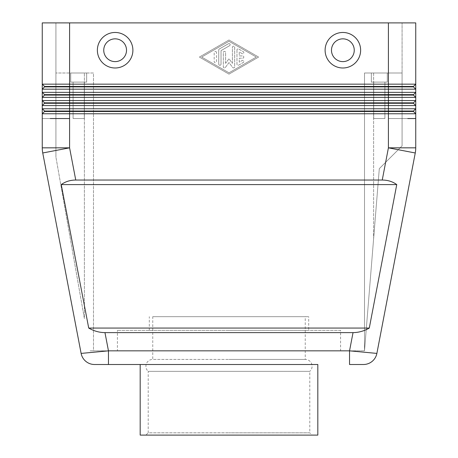 <?xml version="1.0" encoding="UTF-8"?>
<svg xmlns="http://www.w3.org/2000/svg" width="458" height="458" viewBox="0 0 458 458"><rect width="100%" height="100%" fill="white"/><g stroke="black" fill="none" stroke-linecap="round" stroke-linejoin="round"><path stroke-width="0.34" stroke-dasharray="2.29 1.72" d="M152.754 316.678L229 316.678L152.754 316.678L152.754 359.41L229 359.41L152.754 359.41A6.83 6.83 0 0 0 148.197 371.335L229 371.335L148.197 371.335L148.197 432.821L229 432.821L148.197 432.821L145.925 435.1L229 435.1L145.925 435.1M229 359.41L305.246 359.41L229 359.41M312.075 435.1L229 435.1L312.075 435.1L309.803 432.821L229 432.821L309.803 432.821L309.803 371.335L229 371.335L309.803 371.335A6.83 6.83 0 0 0 305.246 359.41L305.246 316.678L229 316.678L305.246 316.678M229 316.678L308.709 316.678L229 316.678M308.709 330.344L229 330.344L308.709 330.344L308.709 316.678M229 330.344L149.291 330.344L229 330.344M317.818 435.1L140.182 435.1M317.818 364.505L140.182 364.505L317.818 364.505M340.592 330.344L117.408 330.344L340.592 330.344L340.592 350.839L117.408 350.839L117.408 330.344M117.408 350.839L340.592 350.839M93.495 350.839L364.505 350.839L90.083 350.839L93.495 350.839L90.083 350.839L93.495 350.839L93.495 72.999L55.922 72.999L93.495 72.999L93.495 350.839M84.386 318.55L55.922 157.105L55.922 72.999L55.922 157.105L84.386 318.55L55.922 157.105L84.386 318.55L84.386 72.999L84.386 318.55M388.413 22.9L415.744 22.9L415.744 84.163L413.465 86.436L388.413 86.436L388.413 22.9L388.413 72.999L364.505 72.999L364.505 350.839L364.505 72.999L364.505 350.839L373.614 238.721L364.505 350.839L364.505 72.999L402.078 72.999L367.173 72.999L402.078 72.999L402.078 145.879L379.304 168.653L373.614 238.721L379.304 168.653L402.078 145.879L402.078 72.999L402.078 145.879L379.304 168.653L402.078 145.879L402.078 72.999L388.413 72.999L388.413 22.9L69.587 22.9L402.078 22.9L402.078 72.999L402.078 22.9L55.922 22.9L55.922 157.105L55.922 22.9L69.587 22.9L69.587 84.163L415.744 84.163L415.744 113.767L42.256 113.767L42.256 22.9L69.587 22.9M86.665 72.999L70.727 72.999L86.665 72.999L70.727 72.999L86.665 72.999L70.727 72.999L70.727 82.114L86.665 82.114L70.727 82.114L86.665 82.114L86.665 72.999L70.727 72.999L70.727 82.114L86.665 82.114L86.665 72.999L70.727 72.999L70.727 82.114L86.665 82.114L86.665 72.999L70.727 72.999L70.727 82.114L86.665 82.114L70.727 82.114L86.665 82.114L86.665 72.999M387.273 72.999L371.335 72.999L387.273 72.999L371.335 72.999L371.335 82.114L387.273 82.114L371.335 82.114L387.273 82.114L387.273 72.999L371.335 72.999L387.273 72.999L371.335 72.999L387.273 72.999L387.273 82.114L371.335 82.114L387.273 82.114L387.273 72.999L371.335 72.999L371.335 82.114L387.273 82.114L371.335 82.114L371.335 72.999L371.335 82.114L387.273 82.114L387.273 72.999M364.505 72.999L364.505 350.839L373.614 238.721L364.505 350.839L364.505 72.999L367.173 72.999L364.505 72.999M379.304 168.653L373.614 238.721L379.304 168.653M415.618 150.419A27.325 27.325 0 0 1 415.257 152.978L388.413 147.837L388.413 118.548L407.74 118.548L388.413 118.548L388.413 86.436L69.587 86.436L69.587 89.173L42.256 89.173L44.535 86.894L413.465 86.894L415.744 89.173L69.587 89.173L69.587 94.634L44.535 94.634L44.535 95.092L42.256 97.371L44.535 95.092L44.535 94.634L42.256 92.361L415.744 92.361L413.465 94.634L69.587 94.634L69.587 97.371L42.256 97.371L44.535 95.092L413.465 95.092L415.744 97.371L69.587 97.371L69.587 102.832L44.535 102.832L42.256 100.56L415.744 100.56L413.465 102.832L69.587 102.832L69.587 105.569L42.256 105.569L44.535 103.29L44.535 102.832L44.535 103.29L42.256 105.569L44.535 103.29L413.465 103.29L415.744 105.569L69.587 105.569L69.587 111.031L44.535 111.031L44.535 111.489L42.256 113.767L44.535 111.489L44.535 111.031L42.256 108.758L415.744 108.758L413.465 111.031L69.587 111.031L69.587 147.837L42.256 147.837A27.325 27.325 0 0 0 42.382 150.419A27.325 27.325 0 0 1 42.256 147.837L42.256 113.767L44.535 111.489L413.465 111.489L415.744 113.767L415.744 147.837A27.325 27.325 0 0 1 415.257 152.978L376.877 353.41L349.54 350.839L353.032 332.617C358.62 332.577 364.036 331.06 369.285 328.065L396.76 184.591C392.655 181.597 387.823 180.08 382.247 180.04L75.753 180.04C70.177 180.08 65.345 181.597 61.24 184.591L88.715 328.065C93.964 331.06 99.38 332.577 104.968 332.617L353.032 332.617M75.753 180.04L69.587 147.837L42.743 152.978L81.123 353.41L108.46 350.839L108.46 364.505M42.256 118.548L50.26 118.548L42.256 118.548M349.54 364.505L349.54 350.839L108.46 350.839L104.968 332.617M88.715 328.065L369.285 328.065M61.24 184.591L396.76 184.591M84.295 82.114L73.097 82.114L84.295 82.114L73.097 82.114L73.097 118.548L84.295 118.548L84.295 82.114L73.097 82.114L84.295 82.114L73.097 82.114L73.097 118.548L84.295 118.548L73.097 118.548L84.295 118.548L84.295 82.114L73.097 82.114L73.097 118.548L84.295 118.548L73.097 118.548L84.295 118.548L84.295 82.114L73.097 82.114L73.097 118.548L84.295 118.548L84.295 82.114M384.903 82.114L373.705 82.114L384.903 82.114L373.705 82.114L373.705 118.548L384.903 118.548L384.903 82.114L373.705 82.114L384.903 82.114L373.705 82.114L373.705 118.548L384.903 118.548L373.705 118.548L384.903 118.548L373.705 118.548L384.903 118.548L384.903 82.114L373.705 82.114L373.705 118.548L384.903 118.548L384.903 82.114L373.705 82.114L373.705 118.548L384.903 118.548L384.903 82.114M413.465 111.031L413.465 111.489L413.465 111.031L415.744 108.758L413.465 111.031L413.465 111.489L415.744 113.767M413.465 102.832L413.465 103.29L413.465 102.832L415.744 100.56L413.465 102.832L413.465 103.29L415.744 105.569M413.465 94.634L413.465 95.092L413.465 94.634L415.744 92.361L413.465 94.634L413.465 95.092L415.744 97.371M413.465 86.436L413.465 86.894L413.465 86.436L415.744 84.163L413.465 86.436L413.465 86.894L415.744 89.173M44.535 86.894L44.535 86.436L42.256 84.163L69.587 84.163L69.587 86.436L44.535 86.436L44.535 86.894L42.256 89.173L44.535 86.894L44.535 86.436L42.256 84.163M115.13 61.612A11.387 11.387 0 0 1 103.748 50.225A11.387 11.387 0 0 1 115.13 38.844A11.387 11.387 0 0 1 126.517 50.225A11.387 11.387 0 0 1 115.13 61.612A11.387 11.387 0 0 1 103.748 50.225A11.387 11.387 0 0 1 115.13 38.844A11.387 11.387 0 0 1 126.517 50.225A11.387 11.387 0 0 1 115.13 61.612A11.387 11.387 0 0 1 103.748 50.225A11.387 11.387 0 0 1 115.13 38.844A11.387 11.387 0 0 1 126.517 50.225A11.387 11.387 0 0 1 115.13 61.612M42.256 108.758L44.535 111.031L44.535 111.489M42.256 100.56L44.535 102.832L44.535 103.29M42.256 92.361L44.535 94.634L44.535 95.092M342.87 67.99A17.765 17.765 0 0 0 360.629 50.225A17.765 17.765 0 0 0 342.87 32.466A17.765 17.765 0 0 0 325.106 50.225A17.765 17.765 0 0 0 342.87 67.99M115.13 67.99A17.765 17.765 0 0 0 132.894 50.225A17.765 17.765 0 0 0 115.13 32.466A17.765 17.765 0 0 0 97.371 50.225A17.765 17.765 0 0 0 115.13 67.99M229 39.989L199.39 57.061L229 74.133L258.61 57.061L229 39.989L258.61 57.061L229 74.133L199.39 57.061L229 39.989M342.87 61.612A11.387 11.387 0 0 0 354.252 50.225A11.387 11.387 0 0 0 342.87 38.844A11.387 11.387 0 0 0 331.483 50.225A11.387 11.387 0 0 0 342.87 61.612A11.387 11.387 0 0 0 354.252 50.225A11.387 11.387 0 0 0 342.87 38.844A11.387 11.387 0 0 0 331.483 50.225A11.387 11.387 0 0 0 342.87 61.612M201.675 57.061L229 41.3L256.325 57.061L229 72.822L201.675 57.061L229 41.3L256.325 57.061L229 72.822L201.675 57.061M236.969 49.974L236.969 64.149A1.139 1.139 0 0 0 238.681 65.133L243.232 62.511A1.139 1.139 0 0 0 243.65 60.954A1.139 1.139 0 0 0 242.093 60.536L239.248 62.179L239.248 58.2L242.666 58.2A1.139 1.139 0 0 0 243.805 57.061A1.139 1.139 0 0 0 242.666 55.922L239.248 55.922L239.248 51.943L242.093 53.586A1.139 1.139 0 0 0 243.65 53.168A1.139 1.139 0 0 0 243.232 51.611L238.681 48.983A1.139 1.139 0 0 0 236.969 49.974A1.139 1.139 0 0 1 238.681 48.983L243.232 51.611A1.139 1.139 0 0 1 243.65 53.168A1.139 1.139 0 0 1 242.093 53.586L239.248 51.943L239.248 55.922L242.666 55.922A1.139 1.139 0 0 1 243.805 57.061A1.139 1.139 0 0 1 242.666 58.2L239.248 58.2L239.248 62.179L242.093 60.536A1.139 1.139 0 0 1 243.65 60.954A1.139 1.139 0 0 1 243.232 62.511L238.681 65.133A1.139 1.139 0 0 1 236.969 64.149L236.969 49.974M216.474 52.55A1.139 1.139 0 0 0 215.334 51.41A1.139 1.139 0 0 0 214.195 52.55L214.195 61.567A1.139 1.139 0 0 0 215.334 62.706A1.139 1.139 0 0 0 216.474 61.567L216.474 52.55L216.474 61.567A1.139 1.139 0 0 1 215.334 62.706A1.139 1.139 0 0 1 214.195 61.567L214.195 52.55A1.139 1.139 0 0 1 215.334 51.41A1.139 1.139 0 0 1 216.474 52.55M219.319 48.983A1.139 1.139 0 0 0 218.752 49.974L218.752 64.149A1.139 1.139 0 0 0 219.892 65.288A1.139 1.139 0 0 0 221.031 64.149L221.031 50.632L229.567 45.703A1.139 1.139 0 0 0 229.985 44.151A1.139 1.139 0 0 0 228.433 43.733L219.319 48.983L228.433 43.733A1.139 1.139 0 0 1 229.985 44.151A1.139 1.139 0 0 1 229.567 45.703L221.031 50.632L221.031 64.149A1.139 1.139 0 0 1 219.892 65.288A1.139 1.139 0 0 1 218.752 64.149L218.752 49.974A1.139 1.139 0 0 1 219.319 48.983M225.582 63.347L225.582 52.55A1.139 1.139 0 0 0 224.443 51.41A1.139 1.139 0 0 0 223.309 52.55L223.309 66.776A1.139 1.139 0 0 0 225.359 67.458L229 62.58L232.641 67.458A1.139 1.139 0 0 0 234.691 66.776L234.691 47.346A1.139 1.139 0 0 0 233.557 46.206A1.139 1.139 0 0 0 232.418 47.346L232.418 63.347L229 58.773L225.582 63.347L229 58.773L232.418 63.347L232.418 47.346A1.139 1.139 0 0 1 233.557 46.206A1.139 1.139 0 0 1 234.691 47.346L234.691 66.776A1.139 1.139 0 0 1 232.641 67.458L229 62.58L225.359 67.458A1.139 1.139 0 0 1 223.309 66.776L223.309 52.55A1.139 1.139 0 0 1 224.443 51.41A1.139 1.139 0 0 1 225.582 52.55L225.582 63.347M373.614 72.999L373.614 238.721L373.614 72.999M382.247 180.04L388.413 147.837L415.744 147.837M149.291 330.344L149.291 316.678"/><path stroke-width="0.69" d="M140.182 364.505L140.182 435.1L317.818 435.1L317.818 364.505L94.548 364.505L317.818 364.505M413.465 111.031L413.465 111.489L415.744 113.767L415.744 108.758L413.465 111.031L44.535 111.031L44.535 111.489L413.465 111.489L415.744 113.767L415.744 118.548L407.74 118.548L415.744 118.548L415.744 147.837A27.325 27.325 0 0 1 415.257 152.978L376.877 353.41A13.666 13.666 0 0 1 363.452 364.505L349.54 364.505L363.452 364.505A13.666 13.666 0 0 0 372.159 361.368A13.666 13.666 0 0 1 363.452 364.505A13.666 13.666 0 0 0 376.877 353.41L349.54 350.839L349.54 364.505M108.46 364.505L108.46 350.839L81.123 353.41A13.666 13.666 0 0 0 94.548 364.505A13.666 13.666 0 0 1 81.123 353.41L42.743 152.978A27.325 27.325 0 0 1 42.256 147.837L42.256 113.767L415.744 113.767M104.968 332.617C99.38 332.577 93.964 331.06 88.715 328.065L61.24 184.591C65.345 181.597 70.177 180.08 75.753 180.04L382.247 180.04C387.823 180.08 392.655 181.597 396.76 184.591L369.285 328.065C364.036 331.06 358.62 332.577 353.032 332.617L104.968 332.617L108.46 350.839L349.54 350.839L353.032 332.617M415.744 147.837L388.413 147.837L388.413 108.758L415.744 108.758L415.744 22.9L388.413 22.9L388.413 84.163L42.256 84.163L42.256 113.767L44.535 111.489M75.753 180.04L69.587 147.837L42.743 152.978A27.325 27.325 0 0 1 42.382 150.419M42.256 147.837L69.587 147.837L69.587 118.548L50.26 118.548L69.587 118.548L69.587 108.758L42.256 108.758L44.535 111.031L42.256 108.758M44.535 86.894L42.256 89.173L69.587 89.173L69.587 86.436L44.535 86.436L44.535 86.894L388.413 86.894L388.413 84.163L415.744 84.163L413.465 86.436L69.587 86.436L69.587 22.9L42.256 22.9L42.256 84.163L44.535 86.436L42.256 84.163M44.535 103.29L388.413 103.29L388.413 100.56L415.744 100.56L413.465 102.832L44.535 102.832L44.535 103.29L42.256 105.569L415.744 105.569L413.465 103.29L415.744 105.569M44.535 95.092L42.256 97.371L69.587 97.371L69.587 95.092L44.535 95.092L44.535 94.634L413.465 94.634L415.744 92.361L42.256 92.361L44.535 94.634L42.256 92.361M413.465 102.832L413.465 103.29L388.413 103.29L388.413 108.758L69.587 108.758L69.587 97.371L388.413 97.371L388.413 100.56L42.256 100.56L44.535 102.832L42.256 100.56M61.24 184.591L396.76 184.591M88.715 328.065L369.285 328.065M415.744 89.173L413.465 86.894L415.744 89.173L69.587 89.173L69.587 95.092L388.413 95.092L388.413 97.371L415.744 97.371L413.465 95.092L415.744 97.371M413.465 86.436L413.465 86.894L388.413 86.894L388.413 95.092L413.465 95.092L413.465 94.634M69.587 22.9L388.413 22.9M115.13 67.99A17.765 17.765 0 0 1 97.371 50.225A17.765 17.765 0 0 1 115.13 32.466A17.765 17.765 0 0 1 132.894 50.225A17.765 17.765 0 0 1 115.13 67.99M342.87 67.99A17.765 17.765 0 0 1 325.106 50.225A17.765 17.765 0 0 1 342.87 32.466A17.765 17.765 0 0 1 360.629 50.225A17.765 17.765 0 0 1 342.87 67.99M342.87 38.844A11.387 11.387 0 0 0 331.483 50.225A11.387 11.387 0 0 0 342.87 61.612A11.387 11.387 0 0 0 354.252 50.225A11.387 11.387 0 0 0 342.87 38.844A11.387 11.387 0 0 0 331.483 50.225A11.387 11.387 0 0 0 342.87 61.612A11.387 11.387 0 0 0 354.252 50.225A11.387 11.387 0 0 0 342.87 38.844M115.13 61.612A11.387 11.387 0 0 1 103.748 50.225A11.387 11.387 0 0 1 115.13 38.844A11.387 11.387 0 0 1 126.517 50.225A11.387 11.387 0 0 1 115.13 61.612M85.841 361.368A13.666 13.666 0 0 1 81.123 353.41M415.257 152.978L388.413 147.837L382.247 180.04"/></g></svg>
